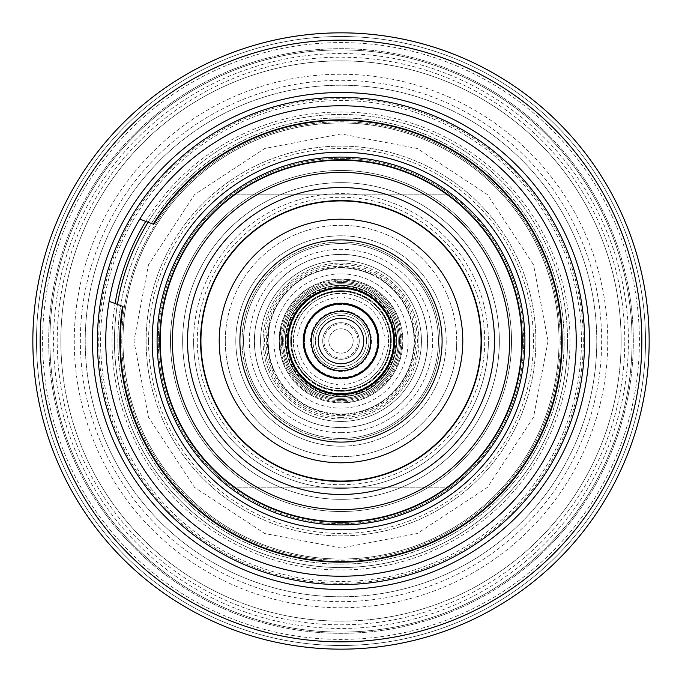 <?xml version="1.0" encoding="UTF-8"?>
<svg xmlns="http://www.w3.org/2000/svg" width="682" height="682" viewBox="0 0 682 682"><rect width="100%" height="100%" fill="white"/><g stroke="black" fill="none" stroke-linecap="round" stroke-linejoin="round"><path stroke-width="0.51" stroke-dasharray="3.41 2.56" d="M288.409 341A52.591 52.591 0 0 0 341 393.591A52.591 52.591 0 0 0 393.591 341A52.591 52.591 0 0 0 341 288.409A52.591 52.591 0 0 0 288.409 341A52.591 52.591 0 0 0 341 393.591A52.591 52.591 0 0 0 393.591 341A52.591 52.591 0 0 0 341 288.409A52.591 52.591 0 0 0 288.409 341A52.591 52.591 0 0 0 341 393.591A52.591 52.591 0 0 0 393.591 341A52.591 52.591 0 0 0 341 288.409A52.591 52.591 0 0 0 288.409 341A52.591 52.591 0 0 0 341 393.591A52.591 52.591 0 0 0 393.591 341A52.591 52.591 0 0 0 341 288.409A52.591 52.591 0 0 0 288.409 341M291.504 341A49.496 49.496 0 0 0 341 390.496A49.496 49.496 0 0 0 390.496 341A49.496 49.496 0 0 0 341 291.504A49.496 49.496 0 0 0 291.504 341A49.496 49.496 0 0 0 341 390.496A49.496 49.496 0 0 0 390.496 341A49.496 49.496 0 0 0 341 291.504A49.496 49.496 0 0 0 291.504 341A49.496 49.496 0 0 0 341 390.496A49.496 49.496 0 0 0 390.496 341A49.496 49.496 0 0 0 341 291.504A49.496 49.496 0 0 0 291.504 341A49.496 49.496 0 0 0 341 390.496A49.496 49.496 0 0 0 390.496 341A49.496 49.496 0 0 0 341 291.504A49.496 49.496 0 0 0 291.504 341M341 291.504A49.496 49.496 0 0 0 291.504 341A49.496 49.496 0 0 0 341 390.496A49.496 49.496 0 0 0 390.496 341A49.496 49.496 0 0 0 341 291.504A49.496 49.496 0 0 0 291.504 341A49.496 49.496 0 0 0 341 390.496A49.496 49.496 0 0 0 390.496 341A49.496 49.496 0 0 0 341 291.504A49.496 49.496 0 0 1 390.496 341A49.496 49.496 0 0 1 341 390.496A49.496 49.496 0 0 1 291.504 341A49.496 49.496 0 0 1 341 291.504A49.496 49.496 0 0 1 390.496 341A49.496 49.496 0 0 1 341 390.496A49.496 49.496 0 0 1 291.504 341A49.496 49.496 0 0 1 341 291.504A49.496 49.496 0 0 0 291.504 341A49.496 49.496 0 0 0 341 390.496A49.496 49.496 0 0 1 291.504 341A49.496 49.496 0 0 1 341 291.504M341 241.999A99.001 99.001 0 0 0 241.999 341A99.001 99.001 0 0 0 341 440.001A99.001 99.001 0 0 0 440.001 341A99.001 99.001 0 0 0 341 241.999A99.001 99.001 0 0 0 241.999 341A99.001 99.001 0 0 0 341 440.001A99.001 99.001 0 0 0 440.001 341A99.001 99.001 0 0 0 341 241.999A99.001 99.001 0 0 1 440.001 341A99.001 99.001 0 0 1 341 440.001M341 396.685A55.685 55.685 0 0 0 396.685 341A55.685 55.685 0 0 0 341 285.315A55.685 55.685 0 0 0 285.315 341A55.685 55.685 0 0 0 341 396.685A55.685 55.685 0 0 0 396.685 341A55.685 55.685 0 0 0 341 285.315A55.685 55.685 0 0 0 285.315 341A55.685 55.685 0 0 0 341 396.685A55.685 55.685 0 0 1 285.315 341A55.685 55.685 0 0 1 341 285.315A55.685 55.685 0 0 1 396.685 341A55.685 55.685 0 0 1 341 396.685A55.685 55.685 0 0 1 285.315 341A55.685 55.685 0 0 1 341 285.315A55.685 55.685 0 0 1 396.685 341A55.685 55.685 0 0 1 341 396.685A55.685 55.685 0 0 0 396.685 341A55.685 55.685 0 0 0 341 285.315A55.685 55.685 0 0 1 396.685 341A55.685 55.685 0 0 1 341 396.685M341 446.19A105.19 105.19 0 0 0 446.19 341A105.19 105.19 0 0 0 341 235.81A105.19 105.19 0 0 0 235.81 341A105.19 105.19 0 0 0 341 446.19A105.19 105.19 0 0 0 446.19 341A105.19 105.19 0 0 0 341 235.81A105.19 105.19 0 0 0 235.81 341A105.19 105.19 0 0 0 341 446.19A105.19 105.19 0 0 1 235.81 341A105.19 105.19 0 0 1 341 235.81M341 421.433A80.433 80.433 0 0 1 260.567 341A80.433 80.433 0 0 1 341 260.567A80.433 80.433 0 0 1 421.433 341A80.433 80.433 0 0 1 341 421.433A80.433 80.433 0 0 1 260.567 341A80.433 80.433 0 0 1 341 260.567A80.433 80.433 0 0 1 421.433 341A80.433 80.433 0 0 1 341 421.433A80.433 80.433 0 0 1 260.567 341A80.433 80.433 0 0 1 341 260.567A80.433 80.433 0 0 1 421.433 341A80.433 80.433 0 0 1 341 421.433A80.433 80.433 0 0 0 421.433 341A80.433 80.433 0 0 0 341 260.567M341 254.377A86.623 86.623 0 0 1 427.623 341A86.623 86.623 0 0 1 341 427.623A86.623 86.623 0 0 1 254.377 341A86.623 86.623 0 0 1 341 254.377A86.623 86.623 0 0 1 427.623 341A86.623 86.623 0 0 1 341 427.623A86.623 86.623 0 0 1 254.377 341A86.623 86.623 0 0 1 341 254.377A86.623 86.623 0 0 0 254.377 341A86.623 86.623 0 0 0 341 427.623M279.228 341C281.777 319.193 281.777 319.193 279.228 341C281.777 319.193 281.777 319.193 279.228 341C281.777 362.807 281.777 362.807 279.228 341C281.777 362.807 281.777 362.807 279.228 341M267.924 341C270.063 319.193 270.063 319.193 267.924 341C270.063 319.193 270.063 319.193 267.924 341C270.063 362.807 270.063 362.807 267.924 341C270.063 362.807 270.063 362.807 267.924 341A73.076 73.076 0 0 0 341 414.076A73.076 73.076 0 0 0 414.076 341A73.076 73.076 0 0 0 341 267.924A73.076 73.076 0 0 0 267.924 341M341 417.393A76.393 76.393 0 0 1 264.607 341A76.393 76.393 0 0 1 341 264.607A76.393 76.393 0 0 1 417.393 341A76.393 76.393 0 0 1 341 417.393M341 279.228A61.772 61.772 0 0 0 279.228 341A61.772 61.772 0 0 0 341 402.772A61.772 61.772 0 0 0 402.772 341A61.772 61.772 0 0 0 341 279.228A61.772 61.772 0 0 0 279.228 341A61.772 61.772 0 0 0 341 402.772A61.772 61.772 0 0 0 402.772 341A61.772 61.772 0 0 0 341 279.228M341 267.429A73.571 73.571 0 0 1 414.571 341A73.571 73.571 0 0 1 341 414.571A73.571 73.571 0 0 1 267.429 341A73.571 73.571 0 0 1 341 267.429M341 438.441A97.441 97.441 0 0 0 438.441 341A97.441 97.441 0 0 0 341 243.559A97.441 97.441 0 0 0 243.559 341A97.441 97.441 0 0 0 341 438.441A97.441 97.441 0 0 0 438.441 341A97.441 97.441 0 0 0 341 243.559A97.441 97.441 0 0 0 243.559 341A97.441 97.441 0 0 0 341 438.441A97.441 97.441 0 0 1 243.559 341A97.441 97.441 0 0 1 341 243.559A97.441 97.441 0 0 1 438.441 341A97.441 97.441 0 0 1 341 438.441M341 267.924A73.076 73.076 0 0 0 267.924 341A73.076 73.076 0 0 0 341 414.076A73.076 73.076 0 0 0 414.076 341A73.076 73.076 0 0 0 341 267.924A73.076 73.076 0 0 0 267.924 341A73.076 73.076 0 0 0 341 414.076A73.076 73.076 0 0 0 414.076 341A73.076 73.076 0 0 0 341 267.924A73.076 73.076 0 0 1 414.076 341A73.076 73.076 0 0 1 341 414.076M341 523.699A182.699 182.699 0 0 1 158.301 341A182.699 182.699 0 0 1 341 158.301A182.699 182.699 0 0 1 523.699 341A182.699 182.699 0 0 1 341 523.699A182.699 182.699 0 0 0 450.623 487.161L231.377 487.161A182.699 182.699 0 0 0 341 523.699M122.973 341A218.027 218.027 0 0 0 341 559.027A218.027 218.027 0 0 0 559.027 341A218.027 218.027 0 0 0 341 122.973A218.027 218.027 0 0 0 122.973 341A218.027 218.027 0 0 0 341 559.027A218.027 218.027 0 0 0 559.027 341A218.027 218.027 0 0 0 341 122.973A218.027 218.027 0 0 0 122.973 341M341 484.723A143.723 143.723 0 0 0 484.723 341A143.723 143.723 0 0 0 341 197.277A143.723 143.723 0 0 0 197.277 341A143.723 143.723 0 0 0 341 484.723M450.623 194.839A182.699 182.699 0 0 1 450.623 487.161L231.377 487.161A182.699 182.699 0 0 1 341 158.301A182.699 182.699 0 0 1 450.623 194.839L231.377 194.839L450.623 194.839M225.29 341A115.71 115.71 0 0 0 341 456.71A115.71 115.71 0 0 0 456.71 341A115.71 115.71 0 0 1 341 456.71A115.71 115.71 0 0 1 225.29 341A115.71 115.71 0 0 1 341 225.29A115.71 115.71 0 0 1 456.71 341A115.71 115.71 0 0 0 341 225.29A115.71 115.71 0 0 0 225.29 341M548.064 341L533.52 417.222L487.417 487.417L417.222 533.52L341 548.064L264.778 533.52L194.583 487.417L148.48 417.222L133.936 341L148.48 264.778L194.583 194.583L264.778 148.48L341 133.936L417.222 148.48L487.417 194.583L533.52 264.778L548.064 341M560.237 341A219.237 219.237 0 0 1 341 560.237A219.237 219.237 0 0 1 121.763 341A219.237 219.237 0 0 1 341 121.763A219.237 219.237 0 0 1 560.237 341A219.237 219.237 0 0 0 341 121.763A219.237 219.237 0 0 0 121.763 341A219.237 219.237 0 0 0 341 560.237A219.237 219.237 0 0 0 560.237 341A219.237 219.237 0 0 0 341 121.763A219.237 219.237 0 0 0 121.763 341M581.431 341A240.431 240.431 0 0 0 341 100.569A240.431 240.431 0 0 0 100.569 341A240.431 240.431 0 0 0 341 581.431A240.431 240.431 0 0 0 581.431 341M564.133 341A223.133 223.133 0 0 0 341 117.867A223.133 223.133 0 0 0 117.867 341A223.133 223.133 0 0 0 341 564.133A223.133 223.133 0 0 0 564.133 341A223.133 223.133 0 0 0 341 117.867A223.133 223.133 0 0 0 117.867 341A223.133 223.133 0 0 0 341 564.133A223.133 223.133 0 0 0 564.133 341A223.133 223.133 0 0 0 341 117.867A223.133 223.133 0 0 0 117.867 341A223.133 223.133 0 0 0 341 564.133A223.133 223.133 0 0 0 564.133 341A223.133 223.133 0 0 0 341 117.867A223.133 223.133 0 0 0 117.867 341A223.133 223.133 0 0 0 341 564.133A223.133 223.133 0 0 0 564.133 341M584.602 341A243.602 243.602 0 0 0 341 97.398A243.602 243.602 0 0 0 97.398 341A243.602 243.602 0 0 0 341 584.602A243.602 243.602 0 0 0 584.602 341A243.602 243.602 0 0 0 341 97.398A243.602 243.602 0 0 0 97.398 341A243.602 243.602 0 0 0 341 584.602A243.602 243.602 0 0 0 584.602 341A243.602 243.602 0 0 0 341 97.398A243.602 243.602 0 0 0 97.398 341A243.602 243.602 0 0 0 341 584.602A243.602 243.602 0 0 0 584.602 341A243.602 243.602 0 0 0 341 97.398A243.602 243.602 0 0 0 97.398 341A243.602 243.602 0 0 0 341 584.602A243.602 243.602 0 0 0 584.602 341A243.602 243.602 0 0 0 341 97.398A243.602 243.602 0 0 0 97.398 341A243.602 243.602 0 0 0 341 584.602A243.602 243.602 0 0 0 584.602 341A243.602 243.602 0 0 0 341 97.398A243.602 243.602 0 0 0 97.398 341A243.602 243.602 0 0 0 341 584.602A243.602 243.602 0 0 0 584.602 341M583.289 341A242.289 242.289 0 0 0 341 98.711A242.289 242.289 0 0 0 98.711 341A242.289 242.289 0 0 0 341 583.289A242.289 242.289 0 0 0 583.289 341M157.082 341A183.918 183.918 0 0 0 341 524.918A183.918 183.918 0 0 0 524.918 341A183.918 183.918 0 0 0 341 157.082A183.918 183.918 0 0 0 157.082 341A183.918 183.918 0 0 0 341 524.918A183.918 183.918 0 0 0 524.918 341A183.918 183.918 0 0 0 341 157.082A183.918 183.918 0 0 0 157.082 341A183.918 183.918 0 0 1 341 157.082A183.918 183.918 0 0 1 524.918 341A183.918 183.918 0 0 0 341 157.082A183.918 183.918 0 0 0 157.082 341A183.918 183.918 0 0 0 341 524.918A183.918 183.918 0 0 0 524.918 341A183.918 183.918 0 0 1 341 524.918A183.918 183.918 0 0 1 157.082 341A183.918 183.918 0 0 0 341 524.918A183.918 183.918 0 0 0 524.918 341A183.918 183.918 0 0 0 341 157.082A183.918 183.918 0 0 0 157.082 341A183.918 183.918 0 0 0 341 524.918A183.918 183.918 0 0 0 524.918 341M193.62 341A147.38 147.38 0 0 0 341 488.38A147.38 147.38 0 0 0 488.38 341A147.38 147.38 0 0 1 341 488.38A147.38 147.38 0 0 1 193.62 341A147.38 147.38 0 0 1 341 193.62A147.38 147.38 0 0 1 488.38 341A147.38 147.38 0 0 0 341 193.62A147.38 147.38 0 0 0 193.62 341M341 290.694A50.306 50.306 0 0 1 391.306 341A50.306 50.306 0 0 1 341 391.306A50.306 50.306 0 0 1 290.694 341A50.306 50.306 0 0 1 341 290.694A50.306 50.306 0 0 0 290.788 344.043L297.258 344.043C300.83 367.598 314.402 381.161 337.957 384.742L337.957 391.212A50.306 50.306 0 0 0 391.212 337.957L384.742 337.957C381.17 314.402 367.598 300.839 344.043 297.258L344.043 290.788A50.306 50.306 0 0 0 341 290.694M297.258 344.043L304.59 344.043A36.538 36.538 0 0 0 341 377.538A36.538 36.538 0 0 1 304.462 341A36.538 36.538 0 0 1 341 304.462A36.538 36.538 0 0 1 377.538 341A36.538 36.538 0 0 1 341 377.538A36.538 36.538 0 0 0 377.41 344.043L391.212 344.043L377.41 344.043A36.538 36.538 0 0 0 344.043 304.59L344.043 297.258M384.742 337.957L391.212 337.957A50.306 50.306 0 0 0 344.043 290.788L344.043 304.59A36.538 36.538 0 0 0 304.59 337.957L290.788 337.957L304.59 337.957A36.538 36.538 0 0 0 304.59 344.043L290.788 344.043A50.306 50.306 0 0 0 337.957 391.212L337.957 384.742M344.043 384.742L344.043 377.41L344.043 384.742C367.598 381.17 381.161 367.598 384.742 344.043M337.957 297.258L337.957 304.59L337.957 297.258C314.402 300.83 300.839 314.402 297.258 337.957M621.14 341A280.14 280.14 0 0 0 341 60.86A280.14 280.14 0 0 0 60.86 341A280.14 280.14 0 0 1 341 60.86A280.14 280.14 0 0 1 621.14 341A280.14 280.14 0 0 1 341 621.14A280.14 280.14 0 0 1 60.86 341A280.14 280.14 0 0 0 341 621.14A280.14 280.14 0 0 0 621.14 341M105.77 341A235.23 235.23 0 0 0 561.388 423.215A235.23 235.23 0 0 0 139.801 219.144A235.23 235.23 0 0 0 105.77 341M139.801 219.144L145.752 221.36A228.982 228.982 0 0 1 569.982 341A228.982 228.982 0 0 1 341 569.982A228.982 228.982 0 0 1 115.105 303.524L109.146 301.308M498.175 321.81A158.343 158.343 0 0 1 350.616 499.045A158.343 158.343 0 0 1 182.657 341A158.343 158.343 0 0 1 331.384 182.955A158.343 158.343 0 0 1 498.175 321.81A158.343 158.343 0 0 0 331.384 182.955A158.343 158.343 0 0 0 183.825 360.19A158.343 158.343 0 0 0 350.616 499.045A158.343 158.343 0 0 0 498.175 321.81M303.422 344.708A37.757 37.757 0 0 0 344.708 378.578A37.757 37.757 0 0 0 378.578 337.292A37.757 37.757 0 0 0 337.292 303.422A37.757 37.757 0 0 0 303.422 344.708M288.273 346.2A52.983 52.983 0 0 0 346.2 393.727A52.983 52.983 0 0 0 393.727 335.8A52.983 52.983 0 0 0 335.8 288.273A52.983 52.983 0 0 0 288.273 346.2M314.607 294.351A53.588 53.588 0 0 0 294.351 367.393A53.588 53.588 0 0 0 367.393 387.649A53.588 53.588 0 0 0 387.649 314.607A53.588 53.588 0 0 0 314.607 294.351M442.098 341A101.098 101.098 0 0 0 341 239.902A101.098 101.098 0 0 0 239.902 341A101.098 101.098 0 0 0 341 442.098A101.098 101.098 0 0 0 442.098 341M462.797 341A121.797 121.797 0 0 0 341 219.203A121.797 121.797 0 0 0 219.203 341A121.797 121.797 0 0 0 341 462.797A121.797 121.797 0 0 0 462.797 341M481.074 341A140.074 140.074 0 0 0 341 200.926A140.074 140.074 0 0 0 200.926 341M499.343 341A158.343 158.343 0 0 0 341 182.657A158.343 158.343 0 0 0 182.657 341A158.343 158.343 0 0 0 341 499.343A158.343 158.343 0 0 0 499.343 341A158.343 158.343 0 0 0 341 182.657A158.343 158.343 0 0 0 182.657 341A158.343 158.343 0 0 0 341 499.343A158.343 158.343 0 0 0 499.343 341M117.432 304.394A226.552 226.552 0 0 0 341 567.552A226.552 226.552 0 0 0 402.721 123.024A226.552 226.552 0 0 0 148.079 222.23M114.448 341A226.552 226.552 0 0 0 341 567.552A226.552 226.552 0 0 0 567.552 341A226.552 226.552 0 0 0 341 114.448A226.552 226.552 0 0 0 114.448 341A226.552 226.552 0 0 0 341 567.552A226.552 226.552 0 0 0 567.552 341M145.752 221.36L153.714 224.327M151.387 223.466A223.091 223.091 0 0 1 550.024 418.978A223.091 223.091 0 0 1 120.731 305.63L115.105 303.524M119.913 443.283A243.602 243.602 0 0 1 238.717 119.913A243.602 243.602 0 0 1 562.087 238.717A243.602 243.602 0 0 1 443.283 562.087A243.602 243.602 0 0 1 119.913 443.283M64.637 468.849A304.504 304.504 0 0 1 213.151 64.637A304.504 304.504 0 0 1 617.363 213.151A304.504 304.504 0 0 1 468.849 617.363A304.504 304.504 0 0 1 64.637 468.849A304.504 304.504 0 0 1 213.151 64.637A304.504 304.504 0 0 1 617.363 213.151A304.504 304.504 0 0 1 468.849 617.363A304.504 304.504 0 0 1 64.637 468.849A304.504 304.504 0 0 1 213.151 64.637A304.504 304.504 0 0 1 617.363 213.151A304.504 304.504 0 0 1 468.849 617.363A304.504 304.504 0 0 1 64.637 468.849A304.504 304.504 0 0 1 213.151 64.637A304.504 304.504 0 0 1 617.363 213.151A304.504 304.504 0 0 1 468.849 617.363A304.504 304.504 0 0 1 64.637 468.849A304.504 304.504 0 0 1 213.151 64.637A304.504 304.504 0 0 1 617.363 213.151A304.504 304.504 0 0 1 468.849 617.363A304.504 304.504 0 0 1 64.637 468.849M620.68 211.616A308.153 308.153 0 0 1 470.384 620.68A308.153 308.153 0 0 1 61.32 470.384A308.153 308.153 0 0 1 211.616 61.32A308.153 308.153 0 0 1 620.68 211.616A308.153 308.153 0 0 1 470.384 620.68A308.153 308.153 0 0 1 61.32 470.384A308.153 308.153 0 0 1 211.616 61.32A308.153 308.153 0 0 1 620.68 211.616A308.153 308.153 0 0 1 470.384 620.68A308.153 308.153 0 0 1 61.32 470.384A308.153 308.153 0 0 1 211.616 61.32A308.153 308.153 0 0 1 620.68 211.616A308.153 308.153 0 0 1 470.384 620.68A308.153 308.153 0 0 1 61.32 470.384A308.153 308.153 0 0 1 211.616 61.32A308.153 308.153 0 0 1 620.68 211.616A308.153 308.153 0 0 1 470.384 620.68A308.153 308.153 0 0 1 61.32 470.384A308.153 308.153 0 0 1 211.616 61.32A308.153 308.153 0 0 1 620.68 211.616M611.831 215.708A298.409 298.409 0 0 1 466.292 611.831A298.409 298.409 0 0 1 70.169 466.292A298.409 298.409 0 0 1 215.708 70.169A298.409 298.409 0 0 1 611.831 215.708M606.307 218.266A292.322 292.322 0 0 1 463.734 606.307A292.322 292.322 0 0 1 75.693 463.734A292.322 292.322 0 0 1 218.266 75.693A292.322 292.322 0 0 1 606.307 218.266A292.322 292.322 0 0 0 218.266 75.693A292.322 292.322 0 0 0 75.693 463.734A292.322 292.322 0 0 0 463.734 606.307A292.322 292.322 0 0 0 606.307 218.266A292.322 292.322 0 0 0 218.266 75.693A292.322 292.322 0 0 0 75.693 463.734A292.322 292.322 0 0 0 463.734 606.307A292.322 292.322 0 0 0 606.307 218.266M573.144 233.602A255.784 255.784 0 0 1 448.398 573.144A255.784 255.784 0 0 1 108.856 448.398A255.784 255.784 0 0 1 233.602 108.856A255.784 255.784 0 0 1 573.144 233.602A255.784 255.784 0 0 1 448.398 573.144A255.784 255.784 0 0 1 108.856 448.398A255.784 255.784 0 0 1 233.602 108.856A255.784 255.784 0 0 1 573.144 233.602M328.877 342.193A12.182 12.182 0 0 1 339.807 328.877A12.182 12.182 0 0 1 353.123 339.807A12.182 12.182 0 0 1 342.193 353.123A12.182 12.182 0 0 1 328.877 342.193A12.182 12.182 0 0 1 339.807 328.877A12.182 12.182 0 0 1 353.123 339.807A12.182 12.182 0 0 1 342.193 353.123A12.182 12.182 0 0 1 328.877 342.193M357.973 339.329A17.05 17.05 0 0 0 339.329 324.027A17.05 17.05 0 0 0 324.027 342.671A17.05 17.05 0 0 0 342.671 357.973A17.05 17.05 0 0 0 357.973 339.329M359.184 339.21A18.269 18.269 0 0 0 339.21 322.816A18.269 18.269 0 0 0 322.816 342.79A18.269 18.269 0 0 0 342.79 359.184A18.269 18.269 0 0 0 359.184 339.21A18.269 18.269 0 0 0 339.21 322.816A18.269 18.269 0 0 0 322.816 342.79A18.269 18.269 0 0 0 342.79 359.184A18.269 18.269 0 0 0 359.184 339.21M366.456 338.485A25.575 25.575 0 0 0 338.485 315.544A25.575 25.575 0 0 0 315.544 343.515A25.575 25.575 0 0 0 343.515 366.456A25.575 25.575 0 0 0 366.456 338.485A25.575 25.575 0 0 1 343.515 366.456A25.575 25.575 0 0 1 315.544 343.515A25.575 25.575 0 0 1 338.485 315.544A25.575 25.575 0 0 1 366.456 338.485M281.316 341A59.684 59.684 0 0 0 341 400.684A59.684 59.684 0 0 0 400.684 341A59.684 59.684 0 0 0 341 281.316A59.684 59.684 0 0 0 281.316 341A59.684 59.684 0 0 0 341 400.684A59.684 59.684 0 0 0 400.684 341A59.684 59.684 0 0 0 341 281.316A59.684 59.684 0 0 0 281.316 341M418.953 341A77.953 77.953 0 0 0 341 263.047A77.953 77.953 0 0 0 263.047 341A77.953 77.953 0 0 0 341 418.953A77.953 77.953 0 0 0 418.953 341A77.953 77.953 0 0 0 341 263.047A77.953 77.953 0 0 0 263.047 341A77.953 77.953 0 0 0 341 418.953A77.953 77.953 0 0 0 418.953 341M511.517 341A170.517 170.517 0 0 0 341 170.483A170.517 170.517 0 0 0 170.483 341A170.517 170.517 0 0 0 341 511.517A170.517 170.517 0 0 0 511.517 341A170.517 170.517 0 0 0 341 170.483A170.517 170.517 0 0 0 170.483 341A170.517 170.517 0 0 0 341 511.517A170.517 170.517 0 0 0 511.517 341M146.119 341A194.882 194.882 0 0 0 341 535.882A194.882 194.882 0 0 0 535.882 341A194.882 194.882 0 0 0 341 146.119A194.882 194.882 0 0 0 146.119 341A194.882 194.882 0 0 0 341 535.882A194.882 194.882 0 0 0 535.882 341A194.882 194.882 0 0 0 341 146.119A194.882 194.882 0 0 0 146.119 341M607.747 341A266.747 266.747 0 0 1 341 607.747A266.747 266.747 0 0 1 74.253 341A266.747 266.747 0 0 1 341 74.253A266.747 266.747 0 0 1 607.747 341M632.103 341A291.103 291.103 0 0 0 341 49.897A291.103 291.103 0 0 0 49.897 341A291.103 291.103 0 0 0 341 632.103A291.103 291.103 0 0 0 632.103 341A291.103 291.103 0 0 1 341 632.103A291.103 291.103 0 0 1 49.897 341A291.103 291.103 0 0 1 341 49.897A291.103 291.103 0 0 1 632.103 341M624.797 341A283.797 283.797 0 0 0 341 57.203A283.797 283.797 0 0 0 57.203 341A283.797 283.797 0 0 0 341 624.797A283.797 283.797 0 0 0 624.797 341M319.918 359.448A28.013 28.013 0 0 0 359.448 362.082A28.013 28.013 0 0 0 362.082 322.552A28.013 28.013 0 0 0 322.552 319.918A28.013 28.013 0 0 0 319.918 359.448A28.013 28.013 0 0 0 359.448 362.082A28.013 28.013 0 0 0 362.082 322.552A28.013 28.013 0 0 0 322.552 319.918A28.013 28.013 0 0 0 319.918 359.448A28.013 28.013 0 0 1 322.552 319.918A28.013 28.013 0 0 1 362.082 322.552A28.013 28.013 0 0 0 322.552 319.918A28.013 28.013 0 0 0 319.918 359.448M376.754 309.722A47.501 47.501 0 0 0 309.722 305.246A47.501 47.501 0 0 0 305.246 372.278A47.501 47.501 0 0 0 372.278 376.754A47.501 47.501 0 0 0 376.754 309.722A47.501 47.501 0 0 0 309.722 305.246A47.501 47.501 0 0 0 305.246 372.278A47.501 47.501 0 0 0 372.278 376.754A47.501 47.501 0 0 0 376.754 309.722M380.42 306.516A52.378 52.378 0 0 0 306.516 301.58A52.378 52.378 0 0 0 301.58 375.484A52.378 52.378 0 0 0 375.484 380.42A52.378 52.378 0 0 0 380.42 306.516M299.748 377.095A54.807 54.807 0 0 0 377.095 382.252A54.807 54.807 0 0 0 382.252 304.905A54.807 54.807 0 0 0 304.905 299.748A54.807 54.807 0 0 0 299.748 377.095M297.915 378.698A57.245 57.245 0 0 0 378.698 384.085A57.245 57.245 0 0 0 384.085 303.302A57.245 57.245 0 0 0 303.302 297.915A57.245 57.245 0 0 0 297.915 378.698A57.245 57.245 0 0 0 378.698 384.085A57.245 57.245 0 0 0 384.085 303.302A57.245 57.245 0 0 0 303.302 297.915A57.245 57.245 0 0 0 297.915 378.698A57.245 57.245 0 0 0 378.698 384.085A57.245 57.245 0 0 0 384.085 303.302M282.536 341A58.464 58.464 0 0 1 341 282.536A58.464 58.464 0 0 1 399.464 341A58.464 58.464 0 0 1 341 399.464A58.464 58.464 0 0 1 282.536 341A58.464 58.464 0 0 1 341 282.536A58.464 58.464 0 0 1 399.464 341A58.464 58.464 0 0 1 341 399.464A58.464 58.464 0 0 1 282.536 341M359.269 341A18.269 18.269 0 0 1 341 359.269A18.269 18.269 0 0 1 322.731 341A18.269 18.269 0 0 1 341 322.731A18.269 18.269 0 0 1 359.269 341A18.269 18.269 0 0 1 341 359.269A18.269 18.269 0 0 1 322.731 341A18.269 18.269 0 0 1 341 322.731A18.269 18.269 0 0 1 359.269 341M341 402.968A61.968 61.968 0 0 0 402.968 341A61.968 61.968 0 0 0 341 279.032A61.968 61.968 0 0 0 279.032 341A61.968 61.968 0 0 0 341 402.968M341 254.471A86.529 86.529 0 0 0 254.471 341A86.529 86.529 0 0 0 341 427.529A86.529 86.529 0 0 0 427.529 341A86.529 86.529 0 0 0 341 254.471M341 273.883A67.117 67.117 0 0 0 273.883 341A67.117 67.117 0 0 0 341 408.117A67.117 67.117 0 0 0 408.117 341A67.117 67.117 0 0 0 341 273.883M341 432.678A91.678 91.678 0 0 0 432.678 341A91.678 91.678 0 0 0 341 249.322A91.678 91.678 0 0 0 249.322 341A91.678 91.678 0 0 0 341 432.678M341 285.792A55.208 55.208 0 0 1 396.208 341A55.208 55.208 0 0 1 341 396.208A55.208 55.208 0 0 1 285.792 341A55.208 55.208 0 0 1 341 285.792M341 415.722A74.722 74.722 0 0 1 266.278 341A74.722 74.722 0 0 1 341 266.278A74.722 74.722 0 0 1 415.722 341A74.722 74.722 0 0 1 341 415.722M341 401.92A60.92 60.92 0 0 1 280.08 341A60.92 60.92 0 0 1 341 280.08A60.92 60.92 0 0 1 401.92 341A60.92 60.92 0 0 1 341 401.92M388.774 337.957C384.895 312.015 369.985 297.105 344.043 293.226M344.043 388.774C369.985 384.895 384.895 369.985 388.774 344.043M293.226 344.043C297.105 369.985 312.015 384.895 337.957 388.774M337.957 293.226C312.015 297.105 297.105 312.015 293.226 337.957M522.48 341A181.48 181.48 0 0 1 341 522.48A181.48 181.48 0 0 1 159.52 341A181.48 181.48 0 0 1 341 159.52A181.48 181.48 0 0 1 522.48 341A181.48 181.48 0 0 0 341 159.52A181.48 181.48 0 0 0 159.52 341A181.48 181.48 0 0 0 341 522.48A181.48 181.48 0 0 0 522.48 341M80.118 461.688A287.446 287.446 0 0 1 220.312 80.118A287.446 287.446 0 0 1 601.882 220.312A287.446 287.446 0 0 1 461.688 601.882A287.446 287.446 0 0 1 80.118 461.688M577.569 231.556A260.652 260.652 0 0 0 231.556 104.431A260.652 260.652 0 0 0 104.431 450.444A260.652 260.652 0 0 0 450.444 577.569A260.652 260.652 0 0 0 577.569 231.556M148.557 341A192.443 192.443 0 0 1 341 148.557A192.443 192.443 0 0 1 533.443 341A192.443 192.443 0 0 1 341 533.443A192.443 192.443 0 0 1 148.557 341M318.085 361.051A30.451 30.451 0 0 0 361.051 363.915A30.451 30.451 0 0 0 363.915 320.949A30.451 30.451 0 0 0 320.949 318.085A30.451 30.451 0 0 0 318.085 361.051A30.451 30.451 0 0 0 361.051 363.915A30.451 30.451 0 0 0 363.915 320.949A30.451 30.451 0 0 0 320.949 318.085A30.451 30.451 0 0 0 318.085 361.051M303.413 373.881A49.939 49.939 0 0 0 373.881 378.587A49.939 49.939 0 0 0 378.587 308.119A49.939 49.939 0 0 0 308.119 303.413A49.939 49.939 0 0 0 303.413 373.881M269.902 324.095L281.581 324.095M269.902 357.905L281.581 357.905"/><path stroke-width="1.02" d="M105.77 341A235.23 235.23 0 0 0 341 576.23A235.23 235.23 0 0 0 576.23 341A235.23 235.23 0 0 0 341 105.77A235.23 235.23 0 0 0 105.77 341M528.397 318.119A188.795 188.795 0 0 1 363.881 528.397A188.795 188.795 0 0 1 153.603 363.881A188.795 188.795 0 0 1 318.119 153.603A188.795 188.795 0 0 1 528.397 318.119M303.422 344.708A37.757 37.757 0 0 0 344.708 378.578A37.757 37.757 0 0 0 378.578 337.292A37.757 37.757 0 0 0 337.292 303.422A37.757 37.757 0 0 0 303.422 344.708M393.727 335.8A52.983 52.983 0 0 0 335.8 288.273A52.983 52.983 0 0 0 288.273 346.2A52.983 52.983 0 0 0 346.2 393.727A52.983 52.983 0 0 0 393.727 335.8M367.393 387.649A53.588 53.588 0 0 0 387.649 314.607A53.588 53.588 0 0 0 314.607 294.351A53.588 53.588 0 0 0 294.351 367.393A53.588 53.588 0 0 0 367.393 387.649M239.902 341A101.098 101.098 0 0 0 341 442.098A101.098 101.098 0 0 0 442.098 341A101.098 101.098 0 0 0 341 239.902A101.098 101.098 0 0 0 239.902 341M219.203 341A121.797 121.797 0 0 0 341 462.797A121.797 121.797 0 0 0 462.797 341A121.797 121.797 0 0 0 341 219.203A121.797 121.797 0 0 0 219.203 341M200.926 341A140.074 140.074 0 0 0 341 481.074A140.074 140.074 0 0 0 481.074 341A140.074 140.074 0 0 0 341 200.926A140.074 140.074 0 0 0 200.926 341A140.074 140.074 0 0 0 341 481.074A140.074 140.074 0 0 0 481.074 341A140.074 140.074 0 0 0 341 200.926A140.074 140.074 0 0 0 200.926 341A140.074 140.074 0 0 0 341 481.074A140.074 140.074 0 0 0 481.074 341M187.533 341A153.467 153.467 0 0 0 341 494.467A153.467 153.467 0 0 0 494.467 341A153.467 153.467 0 0 0 341 187.533A153.467 153.467 0 0 0 187.533 341M157.082 341A183.918 183.918 0 0 0 341 524.918A183.918 183.918 0 0 0 524.918 341A183.918 183.918 0 0 0 341 157.082A183.918 183.918 0 0 0 157.082 341M148.079 222.23A226.552 226.552 0 0 0 117.432 304.394M120.731 305.63L123.058 306.499A220.653 220.653 0 0 0 547.74 418.126A220.653 220.653 0 0 0 153.714 224.327L153.595 224.293M123.058 306.499L109.146 301.308M139.801 219.144L153.714 224.327M620.68 211.616A308.153 308.153 0 0 1 470.384 620.68A308.153 308.153 0 0 1 61.32 470.384A308.153 308.153 0 0 1 211.616 61.32A308.153 308.153 0 0 1 620.68 211.616M67.953 467.315A300.847 300.847 0 0 0 467.315 614.047A300.847 300.847 0 0 0 614.047 214.685A300.847 300.847 0 0 0 214.685 67.953A300.847 300.847 0 0 0 67.953 467.315M115.488 445.329A248.47 248.47 0 0 1 236.671 115.488A248.47 248.47 0 0 1 566.512 236.671A248.47 248.47 0 0 1 445.329 566.512A248.47 248.47 0 0 1 115.488 445.329M562.087 238.717A243.602 243.602 0 0 0 238.717 119.913A243.602 243.602 0 0 0 119.913 443.283A243.602 243.602 0 0 0 443.283 562.087A243.602 243.602 0 0 0 562.087 238.717M145.752 221.36A228.982 228.982 0 0 0 115.105 303.524M363.634 338.766A22.745 22.745 0 0 0 338.766 318.366A22.745 22.745 0 0 0 318.366 343.234A22.745 22.745 0 0 0 343.234 363.634A22.745 22.745 0 0 0 363.634 338.766M311.461 343.916A29.684 29.684 0 0 0 343.916 370.539A29.684 29.684 0 0 0 370.539 338.084A29.684 29.684 0 0 0 338.084 311.461A29.684 29.684 0 0 0 311.461 343.916M304.044 344.649A37.135 37.135 0 0 0 344.649 377.956A37.135 37.135 0 0 0 377.956 337.351A37.135 37.135 0 0 0 337.351 304.044A37.135 37.135 0 0 0 304.044 344.649M481.441 341A140.441 140.441 0 0 1 341 481.441A140.441 140.441 0 0 1 200.559 341A140.441 140.441 0 0 1 341 200.559A140.441 140.441 0 0 1 481.441 341M509.624 341A168.625 168.625 0 0 0 341 172.375A168.625 168.625 0 0 0 172.375 341A168.625 168.625 0 0 0 341 509.624A168.625 168.625 0 0 0 509.624 341M160.21 341A180.79 180.79 0 0 0 341 521.79A180.79 180.79 0 0 0 521.79 341A180.79 180.79 0 0 0 341 160.21A180.79 180.79 0 0 0 160.21 341M122.547 306.303A221.19 221.19 0 0 0 548.234 418.313A221.19 221.19 0 0 0 153.203 224.139"/></g></svg>
